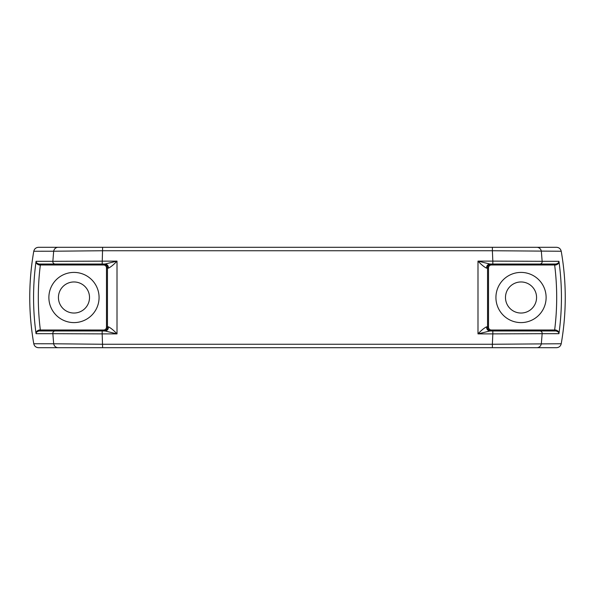 <?xml version="1.0" encoding="UTF-8"?>
<svg xmlns="http://www.w3.org/2000/svg" width="595" height="595" viewBox="0 0 595 595"><rect width="100%" height="100%" fill="white"/><g stroke="black" fill="none" stroke-linecap="round" stroke-linejoin="round"><path stroke-width="0.89" d="M38.482 247.297C35.96 247.483 34.391 248.799 33.774 251.254C34.391 248.799 35.96 247.483 38.482 247.297L102.623 247.297L102.176 264.031L39.158 264.031C37.091 263.533 36.064 262.626 36.057 261.317L52.851 261.309L53.676 251.224L33.774 251.254C28.411 282.082 28.411 312.918 33.774 343.746L53.676 343.776L52.851 333.691L36.057 333.683A263.935 263.935 0 0 1 36.057 261.317C35.968 263.191 37.069 264.425 39.352 265.013L39.158 264.031L105.01 264.031A3.823 3.444 -90 0 1 108.439 268.166C110.886 266.962 113.742 264.619 117.007 261.123L52.851 261.309A2.387 2.276 90 0 0 55.104 264.031M38.482 347.703C35.96 347.525 34.391 346.201 33.774 343.746C34.391 346.201 35.96 347.517 38.482 347.703L556.518 347.703C559.04 347.517 560.609 346.201 561.226 343.746C560.609 346.201 559.04 347.517 556.518 347.703M39.352 329.987L39.158 330.969C37.091 331.467 36.064 332.374 36.057 333.683C35.968 331.809 37.069 330.575 39.352 329.987L103.619 330.009A2.871 2.871 0 0 0 106.49 327.146L108.439 326.834C110.886 328.038 113.742 330.381 117.007 333.877L102.176 333.877L102.623 347.703M106.49 327.146L106.49 267.854A2.871 2.871 0 0 0 103.619 264.991L40.356 264.991A259.189 259.189 0 0 0 40.356 330.009L40.356 330.969L102.176 330.969L102.176 333.877L52.851 333.691A2.387 2.276 90 0 1 55.104 330.969L105.01 330.969L117.007 333.877L117.007 261.123L105.01 264.031M58.154 347.703A4.782 4.559 90 0 1 53.676 343.776L102.623 344.26L492.377 344.26L492.824 333.877L477.993 333.877C481.258 330.381 484.114 328.038 486.561 326.834L488.51 327.146A2.871 2.871 0 0 0 491.381 330.009L555.648 329.987C557.932 330.575 559.032 331.809 558.943 333.683L542.149 333.691L541.324 343.776A4.782 4.559 90 0 1 536.846 347.703M102.623 247.297L536.846 247.297A4.782 4.559 90 0 1 541.324 251.224L542.149 261.309L492.824 261.123L492.377 250.74L102.623 250.74L53.676 251.224A4.782 4.559 90 0 1 58.154 247.297M536.846 247.297L556.518 247.297C559.04 247.475 560.609 248.799 561.226 251.254L492.377 250.74L492.377 247.297M486.561 326.834A3.823 3.444 90 0 0 489.99 330.969L539.896 330.969A2.387 2.276 90 0 1 542.149 333.691L492.824 333.877L492.824 330.969L554.644 330.969L554.644 330.009A259.189 259.189 0 0 0 554.644 264.991L491.381 264.991A2.871 2.871 0 0 0 488.51 267.854L488.51 327.146M492.377 347.703L492.377 344.26L561.226 343.746C566.589 312.918 566.589 282.082 561.226 251.254C560.609 248.799 559.04 247.483 556.518 247.297M555.842 264.031L555.648 265.013C557.932 264.425 559.032 263.191 558.943 261.317C558.936 262.626 557.909 263.533 555.842 264.031L539.896 264.031A2.387 2.276 90 0 0 542.149 261.309L558.943 261.317A263.935 263.935 0 0 1 558.943 333.683C558.936 332.374 557.909 331.467 555.842 330.969L555.648 329.987M539.896 264.031L489.99 264.031L477.993 261.123L477.993 333.877L489.99 330.969M108.439 268.166L107.45 267.854L107.45 327.146A3.823 3.823 0 0 1 103.619 330.969L103.619 330.009M489.99 264.031A3.823 3.444 -90 0 0 486.561 268.166C484.114 266.962 481.258 264.619 477.993 261.123L492.824 261.123L492.824 264.031L554.644 264.031L554.644 264.991L555.648 265.013M491.381 264.991L491.381 264.031A3.823 3.823 0 0 0 487.55 267.854L486.561 268.166M539.896 330.969L555.842 330.969M488.51 267.854L487.55 267.854L487.55 327.146A3.823 3.823 0 0 0 491.381 330.969L491.381 330.009M103.619 264.991L103.619 264.031A3.823 3.823 0 0 1 107.45 267.854L106.49 267.854M108.439 326.834A3.823 3.444 -90 0 1 105.01 330.969M39.158 330.969L55.104 330.969M40.356 264.031L40.356 264.991L39.352 265.013M521.019 322.602A25.102 25.102 0 0 1 499.287 284.953A25.102 25.102 0 0 1 542.759 284.953A25.102 25.102 0 0 1 521.019 322.602M505.482 297.5A15.537 15.537 0 0 1 521.019 281.963A15.537 15.537 0 0 1 536.564 297.5A15.537 15.537 0 0 1 521.019 313.037A15.537 15.537 0 0 1 505.482 297.5M73.981 322.602A25.102 25.102 0 0 1 52.241 284.953A25.102 25.102 0 0 1 95.713 284.953A25.102 25.102 0 0 1 73.981 322.602M58.436 297.5A15.537 15.537 0 0 1 73.981 281.963A15.537 15.537 0 0 1 89.518 297.5A15.537 15.537 0 0 1 73.981 313.037A15.537 15.537 0 0 1 58.436 297.5"/></g></svg>
